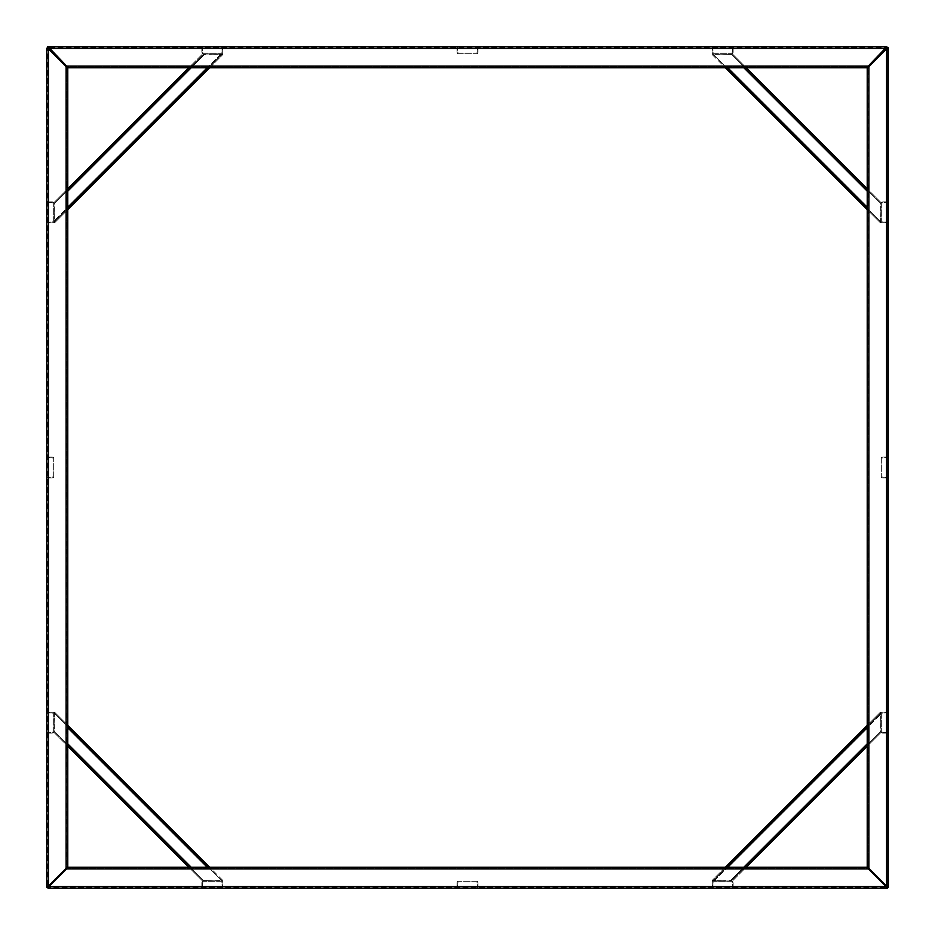 <?xml version="1.0" encoding="UTF-8"?>
<svg xmlns="http://www.w3.org/2000/svg" width="935" height="935" viewBox="0 0 935 935"><rect width="100%" height="100%" fill="white"/><g stroke="black" fill="none" stroke-linecap="round" stroke-linejoin="round"><path stroke-width="0.7" stroke-dasharray="4.67 3.51" d="M47.591 886.812L46.75 886.812L66.105 868.299L66.105 66.701L48.433 49.029L67.787 68.384L48.433 49.029L48.433 885.971L48.433 49.029L48.433 885.971L47.591 888.25L49.029 886.567L885.971 886.567L49.029 886.567L48.188 887.408L888.25 887.408L886.567 885.971L886.567 49.029L886.567 885.971L887.408 886.812L887.408 46.75L885.971 48.433L49.029 48.433L885.971 48.433L49.029 48.433L47.591 46.75L47.591 886.812L47.591 48.188L46.75 48.188L48.433 49.029L47.591 48.188M48.188 47.591L66.701 66.105L868.299 66.105L885.971 48.433L866.616 67.787L886.812 46.75L48.188 46.75L48.188 47.591L886.812 47.591L46.75 47.591L46.75 48.188M868.299 66.105L866.616 66.946L866.616 67.787L68.384 67.787L49.029 48.433L68.384 67.787L67.787 66.946L867.212 66.946L68.384 66.946L66.701 66.105M746.223 67.787L732.339 53.903L746.223 67.787L725.396 67.787L712.108 54.499L732.339 53.903L881.097 202.661L880.501 222.892L867.212 209.604L867.212 188.776L881.097 202.661L880.501 203.257L881.097 222.296L712.704 53.903L731.743 54.499L880.501 203.257L881.097 205.045L880.501 222.892L712.108 54.499L732.339 53.903L731.743 54.499L880.501 203.257L881.097 202.661L881.097 222.296L712.704 53.903L712.108 54.499L712.704 53.903L731.743 54.499L880.501 203.257L731.743 54.499L732.339 53.903L867.212 188.776M209.604 67.787L188.776 67.787L202.661 53.903L222.892 54.499L54.499 222.892L53.903 202.661L202.661 53.903L53.903 202.661L54.499 203.257L203.257 54.499L222.296 53.903L53.903 222.296L54.499 203.257L203.257 54.499L205.045 53.903L222.892 54.499L54.499 222.892L53.903 202.661L54.499 203.257L203.257 54.499L202.661 53.903L203.257 54.499L54.499 203.257L53.903 221.104L221.104 53.903L222.296 53.903L53.903 222.296L54.499 222.892L67.787 209.604L54.499 222.892L53.903 221.104L221.104 53.903L205.045 53.903L67.787 191.161M46.75 886.812L46.75 887.408L886.812 887.408L868.299 868.896L66.701 868.896L49.029 886.567L68.384 867.212L49.029 886.567L885.971 886.567L887.408 888.25L887.408 48.188L868.896 66.701L868.896 868.299L886.567 885.971L867.212 866.616L886.567 885.971L886.567 49.029L888.25 48.188L886.812 47.591M67.191 67.787L67.787 67.787L67.787 867.212L867.212 867.212L867.212 67.787L67.787 67.787L67.787 67.191M868.896 868.299L868.054 866.616L868.054 67.787L867.212 67.191M66.701 868.896L68.384 868.054L68.384 867.212L866.616 867.212L885.971 886.567L866.616 867.212L867.212 868.054L67.787 868.054L866.616 868.054L868.299 868.896M188.776 867.212L202.661 881.097L188.776 867.212L209.604 867.212L222.892 880.501L202.661 881.097L53.903 732.339L54.499 712.108L67.787 725.396L67.787 746.223L53.903 732.339L54.499 731.743L53.903 712.704L222.296 881.097L203.257 880.501L54.499 731.743L53.903 729.954L54.499 712.108L222.892 880.501L202.661 881.097L203.257 880.501L54.499 731.743L53.903 732.339L53.903 712.704L222.296 881.097L222.892 880.501L222.296 881.097L203.257 880.501L54.499 731.743L203.257 880.501L202.661 881.097L67.787 746.223M725.396 867.212L746.223 867.212L732.339 881.097L712.108 880.501L880.501 712.108L881.097 732.339L732.339 881.097L881.097 732.339L880.501 731.743L731.743 880.501L712.704 881.097L881.097 712.704L880.501 731.743L731.743 880.501L729.954 881.097L712.108 880.501L880.501 712.108L881.097 732.339L880.501 731.743L731.743 880.501L732.339 881.097L731.743 880.501L880.501 731.743L881.097 713.896L713.896 881.097L712.704 881.097L881.097 712.704L880.501 712.108L867.212 725.396L880.501 712.108L881.097 713.896L713.896 881.097L729.954 881.097L867.212 743.839M867.809 867.212L867.212 867.809M66.105 66.701L66.946 68.384L66.946 867.212L67.787 867.809M48.188 887.408L48.188 888.25M886.812 887.408L886.812 888.25M67.191 867.212L66.946 67.787L67.787 68.384L67.787 866.616L48.433 885.971L67.787 866.616L66.946 866.616L66.105 868.299M191.161 67.787L205.045 53.903L202.661 53.903L53.903 202.661L67.787 188.776L67.787 209.604M887.408 886.812L888.25 886.812L888.25 48.188L887.408 48.188M867.809 67.787L868.054 867.212L867.212 866.616L867.212 68.384L886.567 49.029L867.212 68.384L868.054 68.384L868.896 66.701M743.839 867.212L729.954 881.097L732.339 881.097L881.097 732.339L867.212 746.223L867.212 725.396M203.538 53.061L221.209 53.061L203.538 53.061A0.841 0.841 0 0 1 202.696 52.22A0.841 0.841 0 0 0 203.538 53.061M203.538 53.903L221.209 53.903L203.538 53.903A1.683 1.683 0 0 1 201.855 52.22A1.683 1.683 0 0 0 203.538 53.903M221.209 53.061A0.841 0.841 0 0 0 222.051 52.22A0.841 0.841 0 0 1 221.209 53.061M221.209 53.903A1.683 1.683 0 0 0 222.892 52.22A1.683 1.683 0 0 1 221.209 53.903M222.051 49.695L222.051 52.22L222.051 49.695L222.892 49.695L222.892 52.22L222.892 49.695L222.051 49.695L222.051 47.591L222.051 49.695M222.892 49.695L222.892 47.591L222.892 49.695M222.892 47.591L222.051 47.591L222.892 47.591M201.855 52.22L201.855 49.695L202.696 49.695L202.696 52.22L202.696 49.695L201.855 49.695L201.855 52.22M201.855 47.591L201.855 49.695L201.855 47.591L202.696 47.591L202.696 49.695L202.696 47.591L201.855 47.591M53.061 221.209L53.061 203.538L53.061 221.209A0.841 0.841 0 0 1 52.22 222.051A0.841 0.841 0 0 0 53.061 221.209M53.903 221.209L53.903 203.538L53.903 221.209A1.683 1.683 0 0 1 52.22 222.892A1.683 1.683 0 0 0 53.903 221.209M53.061 203.538A0.841 0.841 0 0 0 52.22 202.696A0.841 0.841 0 0 1 53.061 203.538M53.903 203.538A1.683 1.683 0 0 0 52.22 201.855A1.683 1.683 0 0 1 53.903 203.538M49.695 202.696L52.22 202.696L49.695 202.696L49.695 201.855L52.22 201.855L49.695 201.855L49.695 202.696L47.591 202.696L49.695 202.696M49.695 201.855L47.591 201.855L49.695 201.855M47.591 201.855L47.591 202.696L47.591 201.855M52.22 222.892L49.695 222.892L49.695 222.051L52.22 222.051L49.695 222.051L49.695 222.892L52.22 222.892M47.591 222.892L49.695 222.892L47.591 222.892L47.591 222.051L49.695 222.051L47.591 222.051L47.591 222.892M222.296 53.903L222.892 54.499L222.296 53.903L53.903 222.296L54.499 222.892L53.903 222.296L222.296 53.903L222.892 54.499L222.296 53.903M209.604 867.212L54.499 712.108L53.903 712.704L222.296 881.097L53.903 712.704L54.499 712.108L53.903 712.704L54.499 712.108L67.787 725.396M712.704 881.097L712.108 880.501L712.704 881.097L881.097 712.704L880.501 712.108L881.097 712.704L712.704 881.097L712.108 880.501L712.704 881.097M725.396 67.787L880.501 222.892L881.097 222.296L712.704 53.903L881.097 222.296L880.501 222.892L881.097 222.296L880.501 222.892L867.212 209.604M458.664 53.061L476.336 53.061L458.664 53.061A0.841 0.841 0 0 1 457.823 52.22A0.841 0.841 0 0 0 458.664 53.061M458.664 53.903L476.336 53.903L458.664 53.903A1.683 1.683 0 0 1 456.981 52.22A1.683 1.683 0 0 0 458.664 53.903M476.336 53.061A0.841 0.841 0 0 0 477.177 52.22A0.841 0.841 0 0 1 476.336 53.061M476.336 53.903A1.683 1.683 0 0 0 478.019 52.22A1.683 1.683 0 0 1 476.336 53.903M477.177 49.695L477.177 52.22L477.177 49.695L478.019 49.695L478.019 52.22L478.019 49.695L477.177 49.695L477.177 47.591L477.177 49.695M478.019 49.695L478.019 47.591L478.019 49.695M478.019 47.591L477.177 47.591L478.019 47.591M456.981 52.22L456.981 49.695L457.823 49.695L457.823 52.22L457.823 49.695L456.981 49.695L456.981 52.22M456.981 47.591L456.981 49.695L456.981 47.591L457.823 47.591L457.823 49.695L457.823 47.591L456.981 47.591M202.661 53.903L203.257 54.499L202.661 53.903M53.903 202.661L54.499 203.257L53.903 202.661M53.061 476.336L53.061 458.664L53.061 476.336A0.841 0.841 0 0 1 52.22 477.177A0.841 0.841 0 0 0 53.061 476.336M53.903 476.336L53.903 458.664L53.903 476.336A1.683 1.683 0 0 1 52.22 478.019A1.683 1.683 0 0 0 53.903 476.336M53.061 458.664A0.841 0.841 0 0 0 52.22 457.823A0.841 0.841 0 0 1 53.061 458.664M53.903 458.664A1.683 1.683 0 0 0 52.22 456.981A1.683 1.683 0 0 1 53.903 458.664M49.695 457.823L52.22 457.823L49.695 457.823L49.695 456.981L52.22 456.981L49.695 456.981L49.695 457.823L47.591 457.823L49.695 457.823M49.695 456.981L47.591 456.981L49.695 456.981M47.591 456.981L47.591 457.823L47.591 456.981M52.22 478.019L49.695 478.019L49.695 477.177L52.22 477.177L49.695 477.177L49.695 478.019L52.22 478.019M47.591 478.019L49.695 478.019L47.591 478.019L47.591 477.177L49.695 477.177L47.591 477.177L47.591 478.019M476.336 881.939L458.664 881.939L476.336 881.939A0.841 0.841 0 0 1 477.177 882.78A0.841 0.841 0 0 0 476.336 881.939M476.336 881.097L458.664 881.097L476.336 881.097A1.683 1.683 0 0 1 478.019 882.78A1.683 1.683 0 0 0 476.336 881.097M458.664 881.939A0.841 0.841 0 0 0 457.823 882.78A0.841 0.841 0 0 1 458.664 881.939M458.664 881.097A1.683 1.683 0 0 0 456.981 882.78A1.683 1.683 0 0 1 458.664 881.097M457.823 885.305L457.823 882.78L457.823 885.305L456.981 885.305L456.981 882.78L456.981 885.305L457.823 885.305L457.823 887.408L457.823 885.305M456.981 885.305L456.981 887.408L456.981 885.305M456.981 887.408L457.823 887.408L456.981 887.408M478.019 882.78L478.019 885.305L477.177 885.305L477.177 882.78L477.177 885.305L478.019 885.305L478.019 882.78M478.019 887.408L478.019 885.305L478.019 887.408L477.177 887.408L477.177 885.305L477.177 887.408L478.019 887.408M881.939 458.664L881.939 476.336L881.939 458.664A0.841 0.841 0 0 1 882.78 457.823A0.841 0.841 0 0 0 881.939 458.664M881.097 458.664L881.097 476.336L881.097 458.664A1.683 1.683 0 0 1 882.78 456.981A1.683 1.683 0 0 0 881.097 458.664M881.939 476.336A0.841 0.841 0 0 0 882.78 477.177A0.841 0.841 0 0 1 881.939 476.336M881.097 476.336A1.683 1.683 0 0 0 882.78 478.019A1.683 1.683 0 0 1 881.097 476.336M885.305 477.177L882.78 477.177L885.305 477.177L885.305 478.019L882.78 478.019L885.305 478.019L885.305 477.177L887.408 477.177L885.305 477.177M885.305 478.019L887.408 478.019L885.305 478.019M887.408 478.019L887.408 477.177L887.408 478.019M882.78 456.981L885.305 456.981L885.305 457.823L882.78 457.823L885.305 457.823L885.305 456.981L882.78 456.981M887.408 456.981L885.305 456.981L887.408 456.981L887.408 457.823L885.305 457.823L887.408 457.823L887.408 456.981M53.061 731.462L53.061 713.791L53.061 731.462A0.841 0.841 0 0 1 52.22 732.304A0.841 0.841 0 0 0 53.061 731.462M53.903 731.462L53.903 713.791L53.903 731.462A1.683 1.683 0 0 1 52.22 733.145A1.683 1.683 0 0 0 53.903 731.462M53.061 713.791A0.841 0.841 0 0 0 52.22 712.949A0.841 0.841 0 0 1 53.061 713.791M53.903 713.791A1.683 1.683 0 0 0 52.22 712.108A1.683 1.683 0 0 1 53.903 713.791M49.695 712.949L52.22 712.949L49.695 712.949L49.695 712.108L52.22 712.108L49.695 712.108L49.695 712.949L47.591 712.949L49.695 712.949M49.695 712.108L47.591 712.108L49.695 712.108M47.591 712.108L47.591 712.949L47.591 712.108M52.22 733.145L49.695 733.145L49.695 732.304L52.22 732.304L49.695 732.304L49.695 733.145L52.22 733.145M47.591 733.145L49.695 733.145L47.591 733.145L47.591 732.304L49.695 732.304L47.591 732.304L47.591 733.145M731.462 881.939L713.791 881.939L731.462 881.939A0.841 0.841 0 0 1 732.304 882.78A0.841 0.841 0 0 0 731.462 881.939M731.462 881.097L713.791 881.097L731.462 881.097A1.683 1.683 0 0 1 733.145 882.78A1.683 1.683 0 0 0 731.462 881.097M713.791 881.939A0.841 0.841 0 0 0 712.949 882.78A0.841 0.841 0 0 1 713.791 881.939M713.791 881.097A1.683 1.683 0 0 0 712.108 882.78A1.683 1.683 0 0 1 713.791 881.097M712.949 885.305L712.949 882.78L712.949 885.305L712.108 885.305L712.108 882.78L712.108 885.305L712.949 885.305L712.949 887.408L712.949 885.305M712.108 885.305L712.108 887.408L712.108 885.305M712.108 887.408L712.949 887.408L712.108 887.408M733.145 882.78L733.145 885.305L732.304 885.305L732.304 882.78L732.304 885.305L733.145 885.305L733.145 882.78M733.145 887.408L733.145 885.305L733.145 887.408L732.304 887.408L732.304 885.305L732.304 887.408L733.145 887.408M881.939 203.538L881.939 221.209L881.939 203.538A0.841 0.841 0 0 1 882.78 202.696A0.841 0.841 0 0 0 881.939 203.538M881.097 203.538L881.097 221.209L881.097 203.538A1.683 1.683 0 0 1 882.78 201.855A1.683 1.683 0 0 0 881.097 203.538M881.939 221.209A0.841 0.841 0 0 0 882.78 222.051A0.841 0.841 0 0 1 881.939 221.209M881.097 221.209A1.683 1.683 0 0 0 882.78 222.892A1.683 1.683 0 0 1 881.097 221.209M885.305 222.051L882.78 222.051L885.305 222.051L885.305 222.892L882.78 222.892L885.305 222.892L885.305 222.051L887.408 222.051L885.305 222.051M885.305 222.892L887.408 222.892L885.305 222.892M887.408 222.892L887.408 222.051L887.408 222.892M882.78 201.855L885.305 201.855L885.305 202.696L882.78 202.696L885.305 202.696L885.305 201.855L882.78 201.855M887.408 201.855L885.305 201.855L887.408 201.855L887.408 202.696L885.305 202.696L887.408 202.696L887.408 201.855M222.296 881.097L222.892 880.501L222.296 881.097M53.903 732.339L54.499 731.743L53.903 732.339M202.661 881.097L203.257 880.501L202.661 881.097M732.339 881.097L731.743 880.501L732.339 881.097M881.097 732.339L880.501 731.743L881.097 732.339M712.704 53.903L712.108 54.499L712.704 53.903M881.097 202.661L880.501 203.257L881.097 202.661M732.339 53.903L731.743 54.499L732.339 53.903M221.209 881.939L203.538 881.939L221.209 881.939A0.841 0.841 0 0 1 222.051 882.78A0.841 0.841 0 0 0 221.209 881.939M221.209 881.097L203.538 881.097L221.209 881.097A1.683 1.683 0 0 1 222.892 882.78A1.683 1.683 0 0 0 221.209 881.097M203.538 881.939A0.841 0.841 0 0 0 202.696 882.78A0.841 0.841 0 0 1 203.538 881.939M203.538 881.097A1.683 1.683 0 0 0 201.855 882.78A1.683 1.683 0 0 1 203.538 881.097M202.696 885.305L202.696 882.78L202.696 885.305L201.855 885.305L201.855 882.78L201.855 885.305L202.696 885.305L202.696 887.408L202.696 885.305M201.855 885.305L201.855 887.408L201.855 885.305M201.855 887.408L202.696 887.408L201.855 887.408M222.892 882.78L222.892 885.305L222.051 885.305L222.051 882.78L222.051 885.305L222.892 885.305L222.892 882.78M222.892 887.408L222.892 885.305L222.892 887.408L222.051 887.408L222.051 885.305L222.051 887.408L222.892 887.408M881.939 713.791L881.939 731.462L881.939 713.791A0.841 0.841 0 0 1 882.78 712.949A0.841 0.841 0 0 0 881.939 713.791M881.097 713.791L881.097 731.462L881.097 713.791A1.683 1.683 0 0 1 882.78 712.108A1.683 1.683 0 0 0 881.097 713.791M881.939 731.462A0.841 0.841 0 0 0 882.78 732.304A0.841 0.841 0 0 1 881.939 731.462M881.097 731.462A1.683 1.683 0 0 0 882.78 733.145A1.683 1.683 0 0 1 881.097 731.462M885.305 732.304L882.78 732.304L885.305 732.304L885.305 733.145L882.78 733.145L885.305 733.145L885.305 732.304L887.408 732.304L885.305 732.304M885.305 733.145L887.408 733.145L885.305 733.145M887.408 733.145L887.408 732.304L887.408 733.145M882.78 712.108L885.305 712.108L885.305 712.949L882.78 712.949L885.305 712.949L885.305 712.108L882.78 712.108M887.408 712.108L885.305 712.108L887.408 712.108L887.408 712.949L885.305 712.949L887.408 712.949L887.408 712.108M713.791 53.061L731.462 53.061L713.791 53.061A0.841 0.841 0 0 1 712.949 52.22A0.841 0.841 0 0 0 713.791 53.061M713.791 53.903L731.462 53.903L713.791 53.903A1.683 1.683 0 0 1 712.108 52.22A1.683 1.683 0 0 0 713.791 53.903M731.462 53.061A0.841 0.841 0 0 0 732.304 52.22A0.841 0.841 0 0 1 731.462 53.061M731.462 53.903A1.683 1.683 0 0 0 733.145 52.22A1.683 1.683 0 0 1 731.462 53.903M732.304 49.695L732.304 52.22L732.304 49.695L733.145 49.695L733.145 52.22L733.145 49.695L732.304 49.695L732.304 47.591L732.304 49.695M733.145 49.695L733.145 47.591L733.145 49.695M733.145 47.591L732.304 47.591L733.145 47.591M712.108 52.22L712.108 49.695L712.949 49.695L712.949 52.22L712.949 49.695L712.108 49.695L712.108 52.22M712.108 47.591L712.108 49.695L712.108 47.591L712.949 47.591L712.949 49.695L712.949 47.591L712.108 47.591M207.219 867.212L67.787 727.781M67.787 743.839L191.161 867.212M727.781 67.787L867.212 207.219M867.212 191.161L743.839 67.787M67.787 207.219L207.219 67.787M867.212 727.781L727.781 867.212"/><path stroke-width="1.4" d="M47.591 48.188L46.75 48.188L46.75 886.812L46.75 48.188L48.433 49.029L47.591 46.75L886.812 46.75L866.616 67.787L746.223 67.787L867.212 188.776L867.212 67.787L67.787 67.787L67.787 67.191M725.396 67.787L209.604 67.787L67.787 209.604L67.787 725.396L209.604 867.212L725.396 867.212L867.212 725.396L867.212 209.604L725.396 67.787L867.212 209.604M48.188 887.408L48.188 888.25L886.812 888.25L48.188 888.25L49.029 886.567L46.75 887.408L48.433 885.971L48.433 49.029L67.787 68.384L67.787 188.776L188.776 67.787L68.384 67.787L66.701 66.105L868.299 66.105M46.75 48.188L48.188 47.591L48.188 46.75L66.701 66.105M886.812 47.591L886.812 46.75L887.408 47.591L885.971 48.433L49.029 48.433L48.188 47.591M867.809 67.787L867.212 67.191M887.408 48.188L888.25 48.188L886.567 49.029L888.25 47.591L888.25 886.812L886.567 885.971L887.408 888.25L885.971 886.567L49.029 886.567L68.384 867.212L188.776 867.212L67.787 746.223L67.787 867.212L867.212 867.212L867.212 867.809M867.809 867.212L867.212 867.212L867.212 68.384L886.567 49.029L886.567 885.971L867.212 866.616L867.212 746.223L746.223 867.212L866.616 867.212L868.299 868.896L66.701 868.896M887.408 886.812L888.25 887.408L886.812 887.408L868.299 868.896M48.188 888.25L47.591 886.812L67.787 866.616L67.787 67.787L67.191 67.787M67.191 867.212L67.787 867.809M886.812 887.408L886.812 888.25M47.591 886.812L46.75 886.812M209.604 67.787L67.787 209.604M67.787 725.396L209.604 867.212M67.787 746.223L188.776 867.212M725.396 867.212L867.212 725.396M867.212 188.776L746.223 67.787M66.105 868.299L66.105 66.701M868.896 66.701L868.896 868.299M67.787 207.219L207.219 67.787M191.161 67.787L67.787 191.161M207.219 867.212L67.787 727.781M67.787 743.839L191.161 867.212M867.212 727.781L727.781 867.212M743.839 867.212L867.212 743.839M727.781 67.787L867.212 207.219M867.212 191.161L743.839 67.787"/></g></svg>
